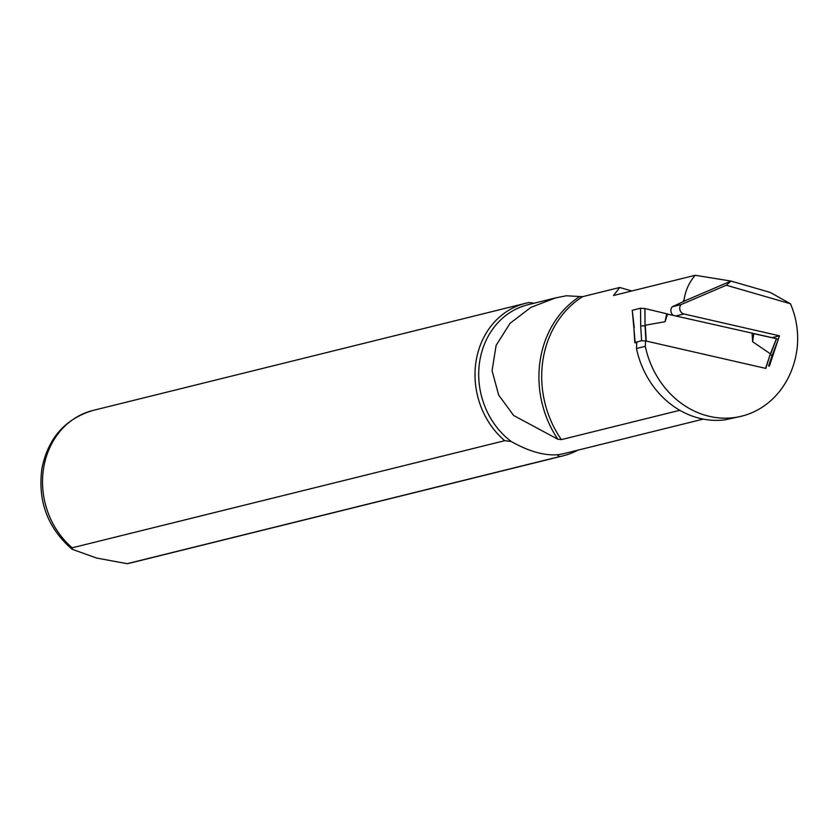 <?xml version="1.0" encoding="UTF-8"?>
<svg xmlns="http://www.w3.org/2000/svg" width="839" height="839" viewBox="0 0 839 839"><rect width="100%" height="100%" fill="white"/><g stroke="black" fill="none" stroke-linecap="round" stroke-linejoin="round"><path stroke-width="1.26" d="M636.759 343.413L635.154 342.312L632.26 310.294L640.545 308.238L640.702 325.972L645.023 325.752L645.957 341.001L765.808 368.415L770.233 354.31L765.567 368.342M645.957 341.001L641.604 340.718L634.787 342.585M644.96 308.595L645.023 325.752L644.876 308.532L666.69 313.776L665.075 321.704L667.592 314.09M667.76 314.174L776.547 338.641L770.464 354.436L772.027 355.726L778.288 339.449L776.442 338.673L770.233 354.31M640.545 308.238L644.876 308.532L666.69 313.776M640.702 325.972L641.604 340.718M772.027 355.726L768.608 365.993M646.25 341.053L645.317 325.742M645.097 325.259L665.075 321.704M752.111 333.461L752.604 341.714L770.569 353.953M752.604 341.714L753.789 333.691L776.442 338.673M666.701 313.744L667.676 314.174M632.26 310.294L634.253 327.567M673.518 315.485A5.495 4.814 -103.9 0 1 672.28 306.759L683.858 301.39M645.548 340.917L645.285 346.318A87.571 76.685 76.1 0 0 741.54 416.207L725.169 419.815A87.571 76.685 -103.9 0 1 636.455 348.51L636.77 341.913M741.54 416.207A87.571 76.685 76.1 0 0 796.4 353.156A77.366 67.739 76.1 0 0 790.474 303.781L726.28 285.218L681.111 304.567A5.495 4.814 76.1 0 0 679.989 310.063A5.495 4.814 76.1 0 0 683.911 313.964L779.462 335.82L778.288 339.344M777.984 340.235L769.353 366.171M703.271 419.112L564.752 453.406A76.58 67.057 -103.9 0 1 557.096 454.78L559.665 456.573L127.182 563.682L96.632 558.061L72.112 549.262L72.238 547.794L504.721 440.695A78.541 68.777 -103.9 0 1 475.954 361.903A78.541 68.777 -103.9 0 1 525.497 303.33A78.541 68.777 -103.9 0 1 529.084 302.554L534.212 303.194M577.62 450.228A78.541 68.777 -103.9 0 1 563.252 455.808A78.541 68.777 -103.9 0 1 559.665 456.573M504.721 440.695L511.245 441.513A76.58 67.057 -103.9 0 1 479.321 364.178A76.58 67.057 -103.9 0 1 527.941 304.746L555.523 297.918M679.821 410.292L561.406 439.615L557.851 439.237L513.688 415.525L498.702 395.127L492.063 370.712L496.122 345.406L510.018 323.351L530.888 307.389L555.533 297.929L566.315 295.768L582.602 296.681L619.727 287.483L613.498 295.517L695.237 275.276C689.27 282.135 685.589 290.147 684.184 299.292L683.733 301.316L731 281.065L695.237 275.276M511.245 441.513C528.392 451.214 543.682 455.629 557.096 454.78M726.28 285.218L731 281.065L770.171 292.392L790.474 303.781M631.809 290.976L619.727 287.483M681.111 304.567L672.28 306.759M636.455 348.51L645.285 346.318M772.048 337.656L779.462 335.82M72.238 547.794A78.541 68.777 -103.9 0 1 43.806 466.977A78.541 68.777 -103.9 0 1 93.014 410.428L525.497 303.33M563.252 455.808L130.769 562.906A78.541 68.777 -103.9 0 1 127.182 563.682M682.936 301.998A98.173 85.966 -103.9 0 1 684.184 299.292M561.406 439.615A98.173 85.966 -103.9 0 1 582.602 296.681M557.851 439.237A99.222 86.889 -103.9 0 1 579.434 296.744M675.731 315.999L683.911 313.964M633.885 327.818L634.787 342.711M128.996 563.315L126.951 563.724M72.112 549.272C47.582 528.004 37.524 500.977 41.95 468.193C48.263 438 65.285 418.745 93.014 410.428"/></g></svg>

